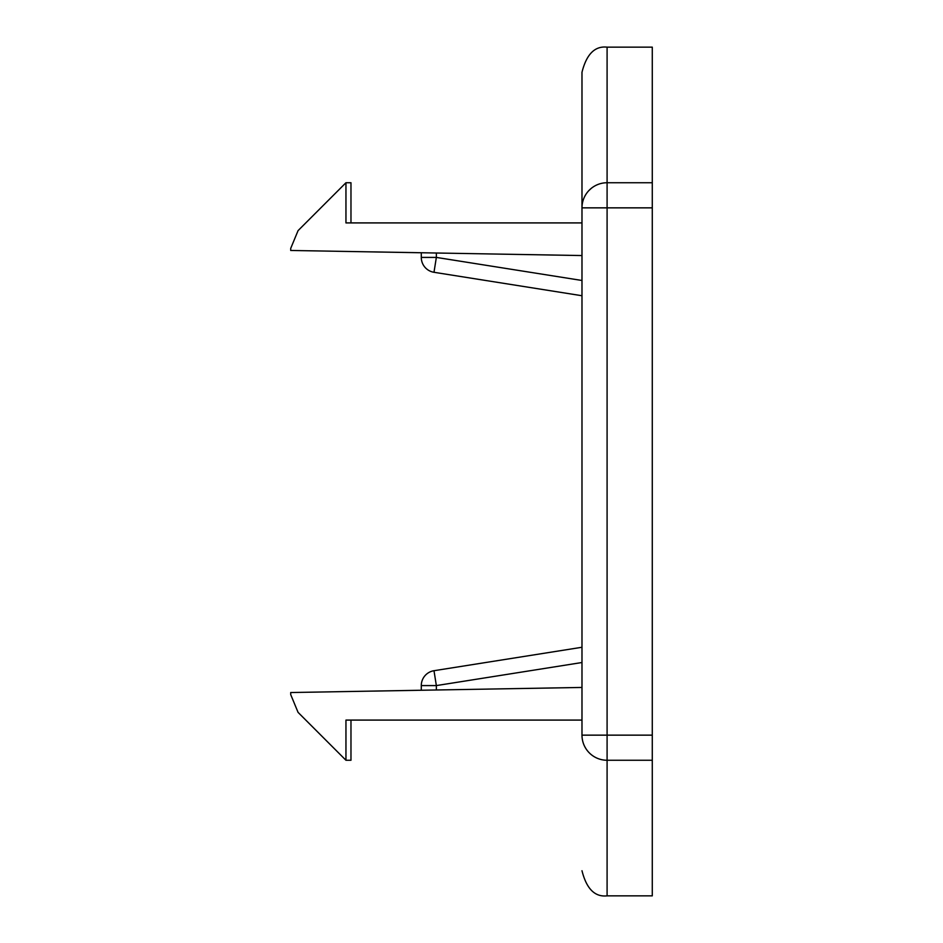 <?xml version="1.0" encoding="UTF-8"?>
<svg xmlns="http://www.w3.org/2000/svg" width="943" height="943" viewBox="0 0 943 943"><rect width="100%" height="100%" fill="white"/><g stroke="black" fill="none" stroke-linecap="round" stroke-linejoin="round"><path stroke-width="1.41" d="M652.285 182.742L607.092 182.742L607.092 47.15L652.285 47.15L652.285 895.85L607.092 895.85C594.892 897.206 586.522 888.825 581.984 870.743M581.984 222.913L345.951 222.913L345.951 182.742L298.071 230.622L290.715 248.386L298.071 230.622L345.951 182.742L350.973 182.742L350.973 222.913M581.984 687.447L290.715 692.527L290.715 694.614L298.071 712.378L345.951 760.258L345.951 720.087L581.984 720.087M652.285 735.151L607.092 735.151L607.092 760.258L652.285 760.258M290.715 250.473L290.715 248.386L290.715 250.473L581.984 255.553M591.214 188.4L588.939 190.498M607.092 760.258A25.107 25.107 0 0 1 581.984 735.151L607.092 735.151L607.092 207.849L581.984 207.849L581.984 72.257L581.984 735.151A25.107 25.107 0 0 0 607.092 760.258L607.092 895.85M345.951 760.258L350.973 760.258L350.973 720.087M290.715 694.614L290.715 692.527M607.092 182.742A25.107 25.107 0 0 0 581.984 207.849A25.107 25.107 0 0 1 607.092 182.742L607.092 207.849L652.285 207.849M421.285 252.759L421.285 257.415A15.064 15.064 0 0 0 433.992 272.291L581.984 295.737M436.35 689.981L436.35 685.585L421.285 685.585L421.285 690.241M581.984 662.516L436.35 685.585L433.992 670.709A15.064 15.064 0 0 0 421.285 685.585A15.064 15.064 0 0 1 433.992 670.709L581.984 647.263M421.285 257.415L436.35 257.415L436.35 253.019M433.992 272.291L436.35 257.415L581.984 280.484M607.092 47.15C594.892 45.794 586.522 54.175 581.984 72.257"/></g></svg>
